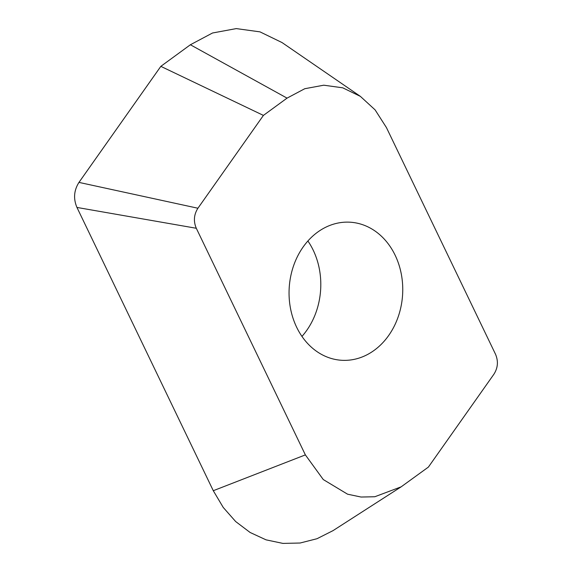 <?xml version="1.0" encoding="UTF-8"?>
<svg xmlns="http://www.w3.org/2000/svg" width="572" height="572" viewBox="0 0 572 572"><rect width="100%" height="100%" fill="white"/><g stroke="black" fill="none" stroke-linecap="round" stroke-linejoin="round"><path stroke-width="0.86" d="M196.303 228.271C193.343 221.278 193.879 214.6 197.919 208.237L263.413 115.401L287.051 98.127L304.762 88.717L323.759 85.199L342.742 87.816L360.381 96.375L375.11 109.881L386.443 127.592L495.509 354.218C498.469 361.211 497.933 367.882 493.886 374.245L428.399 467.081L401.165 486.829L374.824 496.739L361.068 497.039L347.576 494.194L323.273 479.558L305.369 454.89L196.303 228.271L76.948 207.436C73.245 198.698 73.924 190.347 78.972 182.396L197.919 208.237M401.165 486.829L333.033 530.63L317.01 538.717L300.1 543.021L282.904 543.4L266.037 539.839L250.1 532.468L235.664 521.542L223.244 507.457L213.285 490.712L76.948 207.436M213.285 490.712L305.369 454.89M78.972 182.396L160.832 66.352L263.413 115.401M160.832 66.352L190.383 44.759L212.519 32.997L236.272 28.6L259.995 31.868L282.046 42.571L360.381 96.375M190.383 44.759L287.051 98.127M395.152 255.248A69.169 56.8 -86.4 0 1 394.022 326.612A69.169 56.8 -86.4 0 1 341.613 360.281A69.169 56.8 -86.4 0 1 296.653 327.241A69.169 56.8 -86.4 0 1 297.783 255.877A69.169 56.8 -86.4 0 1 350.193 222.208A69.169 56.8 -86.4 0 1 395.152 255.248M301.966 336.407A69.169 56.8 93.6 0 0 313.199 250.157A69.169 56.8 93.6 0 0 307.893 240.991"/></g></svg>
